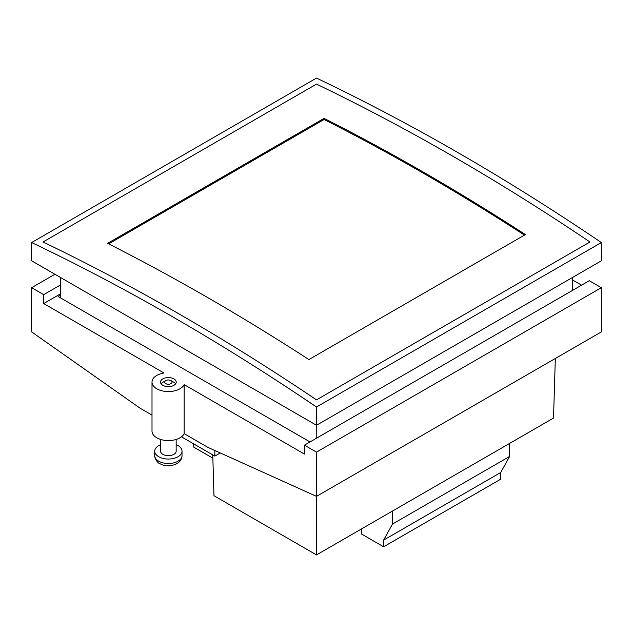 <?xml version="1.0" encoding="UTF-8"?>
<svg xmlns="http://www.w3.org/2000/svg" width="633" height="633" viewBox="0 0 633 633"><rect width="100%" height="100%" fill="white"/><g stroke="black" fill="none" stroke-linecap="round" stroke-linejoin="round"><path stroke-width="0.95" d="M361.522 528.919L361.522 534.038L383.614 546.793L383.614 540.107L392.492 524.069L392.492 511.037M509.605 443.424L509.605 456.448L392.492 524.069M509.605 456.448L500.727 472.495L500.727 479.173L383.614 546.793M500.727 472.495L383.614 540.107M184.156 433.652L184.156 384.635A16.371 9.455 180 0 1 179.954 388.789A16.371 9.455 180 0 1 162.111 390.838A16.371 9.455 180 0 1 152.007 382.11L152.007 431.12A16.371 9.455 0 0 0 162.111 439.856A16.371 9.455 0 0 0 179.954 437.807A16.371 9.455 0 0 0 184.156 433.652L207.972 447.404L316.5 496.359L316.5 452.136L601.35 287.683L601.35 331.906L316.5 496.359L316.5 554.912L553.519 418.065L555.323 358.476M212.751 454.882L213.986 495.726L316.5 554.912M152.007 382.11A16.371 9.455 180 0 1 156.802 375.424A16.371 9.455 180 0 1 163.994 373.003L43.709 303.555L60.475 293.87M173.925 385.315A7.841 4.526 0 0 0 176.219 382.11A7.841 4.526 0 0 0 171.377 377.925A7.841 4.526 0 0 0 162.831 378.906A7.841 4.526 0 0 0 160.537 382.11A7.841 4.526 0 0 0 165.379 386.296A7.841 4.526 0 0 0 173.925 385.315M184.156 384.635L304.441 454.083L304.441 445.173L316.5 452.136M581.577 285.174L572.628 280.008M601.35 287.683L589.291 280.72L304.441 445.173M60.483 295.136L58.109 296.505L310.028 441.953M152.007 415.09L140.178 408.261L31.65 331.906L31.65 287.683L43.709 294.646L60.412 285M43.709 303.555L43.709 294.646M54.913 274.247L31.65 287.683M160.6 439.437L160.6 451.171A7.778 4.486 0 0 0 162.879 454.344A7.778 4.486 0 0 0 171.353 455.317A7.778 4.486 0 0 0 176.156 451.171L176.156 439.437M173.877 382.277L170.981 380.607A3.687 2.128 180 0 1 170.981 383.614A3.687 2.128 180 0 1 165.775 383.614A3.687 2.128 180 0 1 165.775 380.607A3.687 2.128 180 0 1 170.981 380.607L173.877 382.277A7.778 4.486 180 0 1 175.634 383.835M176.156 444.698A13.641 7.873 180 0 1 178.023 445.6A13.641 7.873 180 0 1 182.019 451.171A13.641 7.873 180 0 1 173.6 458.45A13.641 7.873 180 0 1 158.733 456.741A13.641 7.873 180 0 1 154.737 451.171A13.641 7.873 180 0 1 160.6 444.698M161.122 383.835A7.778 4.486 180 0 1 162.879 382.277L165.775 380.607M174.075 317.639A2324.376 1341.984 -120 0 0 31.65 242.55L316.5 78.088A2324.376 1341.984 60 0 1 458.925 153.178A2324.376 1341.984 60 0 1 601.35 242.55L316.5 407.003A2324.376 1341.984 -120 0 0 174.075 317.639M179.772 314.348A2324.376 1341.984 -120 0 0 43.044 241.988L316.5 84.11A2324.376 1341.984 60 0 1 453.228 156.47A2324.376 1341.984 60 0 1 589.956 241.988L316.5 399.866A2324.376 1341.984 -120 0 0 179.772 314.348A2324.376 1341.984 -120 0 0 43.044 241.988L316.5 84.11A2324.376 1341.984 -120 0 1 453.228 156.47A2324.376 1341.984 -120 0 1 589.956 241.988L316.5 399.866A2324.376 1341.984 -120 0 0 179.772 314.348M601.35 242.55L601.35 260.82L316.5 425.273L31.65 260.82L31.65 242.55M316.5 425.273L316.5 407.003M208.257 297.898A2324.376 1341.984 -120 0 0 107.61 243.357L324.096 118.371A2324.376 1341.984 60 0 1 424.743 172.912A2324.376 1341.984 60 0 1 525.39 234.582L308.904 359.568A2324.376 1341.984 -120 0 0 208.257 297.898M524.48 235.112A2324.376 1341.984 -120 0 0 424.743 174.028A2324.376 1341.984 -120 0 0 324.096 119.479L108.639 243.879M220.276 452.951L214.848 456.092L214.848 450.506M214.848 456.092L181.449 436.81M572.548 290.381L572.643 277.389M316.184 438.392L316.286 425.147M60.349 277.389L60.507 297.89M324.096 119.479L324.096 118.371M193.374 443.693L193.809 447.175L212.846 458.165M154.737 455.625A13.641 7.873 0 0 0 158.733 461.196A13.641 7.873 0 0 0 173.6 462.905A13.641 7.873 0 0 0 182.019 455.625C181.94 458.332 180.84 460.595 178.712 462.414L175.602 464.353C167.326 467.146 163.662 465.469 159.864 463.696C156.09 462.462 154.009 455.159 154.737 455.625L154.737 451.171M182.019 451.171L182.019 455.625"/></g></svg>
